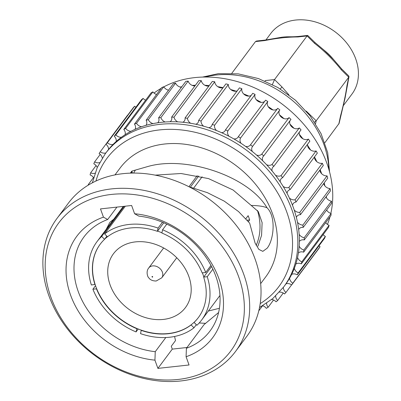 <?xml version="1.0" encoding="UTF-8"?>
<svg xmlns="http://www.w3.org/2000/svg" width="401" height="401" viewBox="0 0 401 401"><rect width="100%" height="100%" fill="white"/><g stroke="black" fill="none" stroke-linecap="round" stroke-linejoin="round"><path stroke-width="0.6" d="M327.452 224.41A111.403 87.428 -143.3 0 0 329.968 216.901M330.84 213.407A111.403 87.428 -143.3 0 0 296.815 116.816A111.403 87.428 -143.3 0 0 194.685 77.619A111.403 87.428 -143.3 0 0 163.824 86.847M235.492 351.512L246.851 336.294A111.328 87.368 -143.3 0 0 237.322 226.76A111.328 87.368 -143.3 0 0 123.062 173.658A111.328 87.368 -143.3 0 0 68.426 203.096L57.067 218.314A111.328 87.368 36.7 0 1 111.704 188.876A111.328 87.368 36.7 0 1 225.963 241.978A111.328 87.368 36.7 0 1 235.492 351.512A111.328 87.368 36.7 0 1 180.856 380.95A111.328 87.368 36.7 0 1 66.596 327.848A111.328 87.368 36.7 0 1 57.067 218.314M178.074 379.456A107.242 84.16 -143.3 0 0 238.63 276.675A107.242 84.16 -143.3 0 0 111.458 194.43A107.242 84.16 -143.3 0 0 50.902 297.206A107.242 84.16 -143.3 0 0 178.074 379.456M135.503 241.883A44.942 35.268 -143.3 0 0 113.448 253.768A44.942 35.268 -143.3 0 0 117.298 297.983A44.942 35.268 -143.3 0 0 163.418 319.417A44.942 35.268 -143.3 0 0 185.473 307.537A44.942 35.268 -143.3 0 0 181.628 263.322A44.942 35.268 -143.3 0 0 135.503 241.883M141.222 330.384L141.373 330.183A61.283 48.09 -143.3 0 0 191.252 324.725L191.097 324.93A61.283 48.09 -143.3 0 1 141.222 330.384L140.53 333.637A65.368 51.298 -143.3 0 0 169.613 337.241A65.368 51.298 -143.3 0 0 193.989 327.787L196.325 324.655M256.179 245.337A65.368 51.298 -143.3 0 0 257.427 210.39M162.45 222.229L158.089 228.074A65.368 51.298 -143.3 0 0 129.007 224.465A65.368 51.298 -143.3 0 0 104.631 233.918L107.518 236.78A61.283 48.09 -143.3 0 1 130.275 227.989A61.283 48.09 -143.3 0 1 157.398 231.322L163.773 222.786M188.956 186.726L197.227 175.643M202.134 176.776L193.758 187.994M166.781 224.134L162.565 229.783A65.368 51.298 -143.3 0 1 205.723 272.485L210.986 265.437M245.868 218.71L248.134 215.673A65.368 51.298 -143.3 0 1 249.658 219.903L248.389 221.598M212.871 269.176L207.242 276.715A65.368 51.298 -143.3 0 1 201.693 319.958L219.948 295.502M211.563 266.53L203.663 277.106A61.283 48.09 -143.3 0 1 198.415 317.512A61.283 48.09 -143.3 0 1 194.054 322.409L196.941 325.266A65.368 51.298 -143.3 0 0 201.693 319.958M113.744 219.227L109.879 222.269L106.21 229.317M189.026 186.761L207.442 192.686L224.269 201.152L238.54 211.568L249.658 223.156L255.101 243.086L258.856 249.392L262.82 251.357L267.086 248.264C273.657 240.47 276.484 216.856 267.026 207.788C263.612 206.355 258.339 205.573 251.206 205.437L233.091 190.009L208.49 178.585L181.021 173.508L155.242 175.137M116.942 207.096L107.668 219.517A78.646 61.719 -143.3 0 0 84.015 236.851A78.646 61.719 -143.3 0 0 85.814 307.066A78.646 61.719 -143.3 0 0 155.252 351.687L165.819 337.532M205.643 323.346L199.207 322.97M260.655 283.652L265.778 276.795A90.902 71.338 -143.3 0 0 257.993 187.357A90.902 71.338 -143.3 0 0 164.701 143.999A90.902 71.338 -143.3 0 0 120.089 168.039L114.972 174.896M130.33 173.132L131.799 171.167A90.902 71.338 -143.3 0 1 135.373 170.094L147.909 166.495C187.021 155.267 248.911 176.721 267.026 207.788M107.343 142.756L134.611 106.235A116.641 91.538 -143.3 0 0 133.227 107.769L105.964 144.29A116.641 91.538 -143.3 0 1 107.343 142.756A6.015 4.722 -143.3 0 0 112.541 144.576A6.015 4.722 -143.3 0 0 113.002 144.5A111.328 87.368 -143.3 0 0 108.551 149.453A111.328 87.368 -143.3 0 0 106.751 151.763L105.237 153.789A111.328 87.368 36.7 0 1 159.874 124.35A111.328 87.368 36.7 0 1 274.129 177.453A111.328 87.368 36.7 0 1 283.657 286.986L285.176 284.956A111.328 87.368 -143.3 0 0 286.003 283.823A111.328 87.368 -143.3 0 0 289.607 278.229A111.328 87.368 -143.3 0 0 291.662 274.399A111.328 87.368 -143.3 0 0 294.359 268.254A111.328 87.368 -143.3 0 0 295.813 264.094A111.328 87.368 -143.3 0 0 297.562 257.487A111.328 87.368 -143.3 0 0 298.389 253.066A111.328 87.368 -143.3 0 0 299.166 246.104A111.328 87.368 -143.3 0 0 299.352 241.487A111.328 87.368 -143.3 0 0 299.136 234.284A111.328 87.368 -143.3 0 0 298.68 229.547A111.328 87.368 -143.3 0 0 297.487 222.214A111.328 87.368 -143.3 0 0 296.389 217.432A111.328 87.368 -143.3 0 0 294.229 210.084A111.328 87.368 -143.3 0 0 292.519 205.327A111.328 87.368 -143.3 0 0 289.427 198.084A111.328 87.368 -143.3 0 0 287.121 193.432A111.328 87.368 -143.3 0 0 283.146 186.4A111.328 87.368 -143.3 0 0 280.289 181.929A111.328 87.368 -143.3 0 0 275.492 175.227A111.328 87.368 -143.3 0 0 272.124 170.996A111.328 87.368 -143.3 0 0 266.585 164.731A111.328 87.368 -143.3 0 0 262.76 160.816A111.328 87.368 -143.3 0 0 256.565 155.077A111.328 87.368 -143.3 0 0 252.344 151.538A111.328 87.368 -143.3 0 0 245.587 146.425A111.328 87.368 -143.3 0 0 241.036 143.317A111.328 87.368 -143.3 0 0 233.828 138.906A111.328 87.368 -143.3 0 0 229.016 136.28A111.328 87.368 -143.3 0 0 221.467 132.641A111.328 87.368 -143.3 0 0 216.48 130.536A111.328 87.368 -143.3 0 0 208.71 127.729A111.328 87.368 -143.3 0 0 203.613 126.18A111.328 87.368 -143.3 0 0 195.748 124.24A111.328 87.368 -143.3 0 0 190.63 123.272A111.328 87.368 -143.3 0 0 182.791 122.24A111.328 87.368 -143.3 0 0 177.733 121.869A111.328 87.368 -143.3 0 0 170.044 121.759A111.328 87.368 -143.3 0 0 165.122 121.984A111.328 87.368 -143.3 0 0 161.387 122.32A111.328 87.368 -143.3 0 0 157.703 122.796A6.015 4.722 -143.3 0 0 158.22 122.235A6.015 4.722 -143.3 0 0 158.59 117.874L185.853 81.348A116.641 91.538 -143.3 0 1 187.001 81.218A116.641 91.538 -143.3 0 1 188.154 81.097A6.015 4.722 -143.3 0 0 192.244 85.408A111.403 87.428 36.7 0 1 195.437 85.228M177.733 121.869A6.015 4.722 -143.3 0 1 174.009 117.157L201.277 80.636A6.015 4.722 -143.3 0 0 204.861 85.273A111.403 87.428 36.7 0 1 209.232 85.578M190.63 123.272A6.015 4.722 -143.3 0 1 187.478 118.29L214.746 81.769A6.015 4.722 -143.3 0 0 217.768 86.666A111.403 87.428 36.7 0 1 223.076 87.669M203.613 126.18A6.015 4.722 -143.3 0 1 201.081 121.002L228.344 84.481A6.015 4.722 -143.3 0 0 230.76 89.558A111.403 87.428 36.7 0 1 236.109 91.182A6.015 4.722 -143.3 0 0 237.232 90.837M216.48 130.536A6.015 4.722 -143.3 0 1 214.605 125.247L241.868 88.726A6.015 4.722 -143.3 0 0 243.633 93.904A111.403 87.428 36.7 0 1 248.871 96.115A6.015 4.722 -143.3 0 0 249.211 96.085A6.015 4.722 -143.3 0 0 251.196 95.398M229.016 136.28A6.015 4.722 -143.3 0 1 227.828 130.962L255.096 94.441A6.015 4.722 -143.3 0 0 256.184 99.638A111.403 87.428 36.7 0 1 261.231 102.395A6.015 4.722 -143.3 0 0 262.259 102.38A6.015 4.722 -143.3 0 0 264.72 101.328M241.036 143.317A6.015 4.722 -143.3 0 1 240.555 138.059L267.818 101.533A6.015 4.722 -143.3 0 0 268.219 106.671A111.403 87.428 36.7 0 1 272.996 109.929A6.015 4.722 -143.3 0 0 274.715 110.009A6.015 4.722 -143.3 0 0 277.587 108.521M279.582 110.24A6.015 4.722 -143.3 0 0 279.542 114.886A111.403 87.428 36.7 0 1 283.968 118.601A6.015 4.722 -143.3 0 0 286.394 118.851A6.015 4.722 -143.3 0 0 289.051 117.608L261.783 154.134A6.015 4.722 -143.3 0 1 259.131 155.372A6.015 4.722 -143.3 0 1 256.565 155.077M290.008 120.681A6.015 4.722 -143.3 0 0 289.973 124.16A111.403 87.428 36.7 0 1 293.988 128.265A6.015 4.722 -143.3 0 0 297.106 128.766A6.015 4.722 -143.3 0 0 299.311 127.924L272.048 164.445A6.015 4.722 -143.3 0 1 269.843 165.292A6.015 4.722 -143.3 0 1 266.585 164.731M299.377 132.084A6.015 4.722 -143.3 0 0 299.357 134.34A111.403 87.428 36.7 0 1 302.89 138.776A6.015 4.722 -143.3 0 0 306.68 139.603A6.015 4.722 -143.3 0 0 308.379 139.087L281.111 175.613A6.015 4.722 -143.3 0 1 279.417 176.124A6.015 4.722 -143.3 0 1 275.492 175.227M307.547 144.27A6.015 4.722 -143.3 0 0 307.537 145.272A111.403 87.428 36.7 0 1 310.539 149.969A6.015 4.722 -143.3 0 0 314.97 151.187A6.015 4.722 -143.3 0 0 316.098 150.926L288.835 187.452A6.015 4.722 -143.3 0 1 287.702 187.708A6.015 4.722 -143.3 0 1 283.146 186.4M314.474 156.936A111.403 87.428 36.7 0 1 316.805 161.658A6.015 4.722 -143.3 0 0 321.838 163.337A6.015 4.722 -143.3 0 0 322.344 163.257L295.076 199.778A6.015 4.722 -143.3 0 1 294.575 199.858A6.015 4.722 -143.3 0 1 289.427 198.084M320.183 169.673A111.403 87.428 36.7 0 1 321.602 173.673A6.015 4.722 -143.3 0 0 327.051 175.874L299.783 212.395A6.015 4.722 -143.3 0 1 294.229 210.084M324.198 182.861A111.403 87.428 36.7 0 1 324.84 185.813A6.015 4.722 -143.3 0 0 330.103 188.585L302.84 225.111A6.015 4.722 -143.3 0 1 297.487 222.214M326.364 196.37A111.403 87.428 36.7 0 1 326.479 197.888A6.015 4.722 -143.3 0 0 331.477 201.192L304.209 237.718A6.015 4.722 -143.3 0 1 299.136 234.284M157.703 122.796A111.328 87.368 -143.3 0 0 152.997 123.623A6.015 4.722 -143.3 0 1 148.32 119.673L175.583 83.147A116.641 91.538 -143.3 0 0 173.407 83.684L146.139 120.205A6.015 4.722 -143.3 0 1 146.069 125.212A6.015 4.722 -143.3 0 1 145.964 125.343A111.328 87.368 -143.3 0 0 141.548 126.751A111.328 87.368 -143.3 0 0 135.017 129.358A6.015 4.722 -143.3 0 0 134.475 124.089L161.743 87.563A116.641 91.538 -143.3 0 1 163.768 86.756A6.015 4.722 -143.3 0 0 168.555 90.18M108.551 149.453A6.015 4.722 -143.3 0 0 105.964 144.29M102.275 158.084A6.015 4.722 -143.3 0 0 99.117 153.523A116.641 91.538 -143.3 0 1 100.235 151.789A6.015 4.722 -143.3 0 0 104.841 153.137A6.015 4.722 -143.3 0 0 105.899 152.901M125.623 128.385L152.886 91.864A116.641 91.538 -143.3 0 0 151.047 92.932L123.784 129.458A116.641 91.538 -143.3 0 1 125.623 128.385A6.015 4.722 -143.3 0 0 130.957 131.327A111.328 87.368 -143.3 0 0 125.032 134.771A111.328 87.368 -143.3 0 0 121.393 137.277A6.015 4.722 -143.3 0 1 115.854 134.911L143.117 98.39A116.641 91.538 -143.3 0 0 141.493 99.704L114.23 136.225A6.015 4.722 -143.3 0 1 116.16 141.508A111.328 87.368 -143.3 0 0 113.002 144.5M125.032 134.771A6.015 4.722 -143.3 0 0 123.784 129.458M97.258 167.448A6.015 4.722 -143.3 0 0 93.799 163.783A116.641 91.538 -143.3 0 1 94.636 161.874A6.015 4.722 -143.3 0 0 98.611 162.806A6.015 4.722 -143.3 0 0 99.633 162.585M93.598 177.693A6.015 4.722 -143.3 0 0 90.09 174.896A116.641 91.538 -143.3 0 1 90.631 172.851A6.015 4.722 -143.3 0 0 93.944 173.438A6.015 4.722 -143.3 0 0 94.992 173.207M252.344 151.538A6.015 4.722 -143.3 0 1 252.445 146.586A6.015 4.722 -143.3 0 1 252.575 146.415L279.843 109.894A116.641 91.538 -143.3 0 0 277.748 108.31L250.48 144.831A6.015 4.722 -143.3 0 1 250.404 144.941A6.015 4.722 -143.3 0 1 247.452 146.53A6.015 4.722 -143.3 0 1 245.587 146.425M255.096 94.441A116.641 91.538 -143.3 0 0 252.755 93.313L225.492 129.834A6.015 4.722 -143.3 0 1 224.896 131.017A6.015 4.722 -143.3 0 1 221.948 132.611A6.015 4.722 -143.3 0 1 221.467 132.641M267.818 101.533A116.641 91.538 -143.3 0 0 265.582 100.165L238.319 136.691A6.015 4.722 -143.3 0 1 237.943 137.312A6.015 4.722 -143.3 0 1 234.991 138.901A6.015 4.722 -143.3 0 1 233.828 138.906M241.868 88.726A116.641 91.538 -143.3 0 0 239.457 87.854L212.194 124.375A6.015 4.722 -143.3 0 1 211.472 126.16A6.015 4.722 -143.3 0 1 208.71 127.729M230.76 89.558A6.015 4.722 -143.3 0 0 235.783 91.227A6.015 4.722 -143.3 0 0 236.109 91.182M228.344 84.481A116.641 91.538 -143.3 0 0 225.908 83.879L198.645 120.4A6.015 4.722 -143.3 0 1 197.878 122.811A6.015 4.722 -143.3 0 1 195.748 124.24M217.768 86.666A6.015 4.722 -143.3 0 0 222.189 87.879A6.015 4.722 -143.3 0 0 223.046 87.709M214.746 81.769A116.641 91.538 -143.3 0 0 212.314 81.448L185.051 117.969A6.015 4.722 -143.3 0 1 184.33 121.027A6.015 4.722 -143.3 0 1 182.791 122.24M204.861 85.273A6.015 4.722 -143.3 0 0 208.64 86.095A6.015 4.722 -143.3 0 0 208.866 86.065M201.277 80.636A116.641 91.538 -143.3 0 0 198.891 80.601L171.628 117.122A6.015 4.722 -143.3 0 1 171.037 120.836A6.015 4.722 -143.3 0 1 170.044 121.759M165.122 121.984A6.015 4.722 -143.3 0 1 160.891 117.618A116.641 91.538 -143.3 0 0 159.738 117.739A116.641 91.538 -143.3 0 0 158.59 117.874M194.054 322.409L194.204 322.203A61.283 48.09 -143.3 0 0 198.49 317.412M205.723 272.485L202.144 272.88A61.283 48.09 -143.3 0 0 161.874 233.031L162.565 229.783M100.28 244.094A61.283 48.09 -143.3 0 0 95.107 284.399L91.373 284.991A65.368 51.298 -143.3 0 1 96.927 241.753L123.318 206.4M96.927 241.753A65.368 51.298 -143.3 0 1 101.679 236.44L104.566 239.302A61.283 48.09 -143.3 0 0 100.2 244.194A61.283 48.09 -143.3 0 0 94.952 284.6M104.566 239.302L106.902 236.169M96.476 288.83L96.626 288.625A61.283 48.09 -143.3 0 0 136.896 328.474L136.054 331.928A65.368 51.298 -143.3 0 1 92.897 289.221L96.476 288.83A61.283 48.09 -143.3 0 0 136.741 328.675M191.097 324.93L193.989 327.787M158.089 228.074L157.398 231.322M203.663 277.106L207.242 276.715M88.215 185.162A116.641 91.538 -143.3 0 1 88.29 184.545A6.015 4.722 -143.3 0 0 88.937 184.726M121.393 137.277A111.328 87.368 -143.3 0 0 116.16 141.508M115.854 134.911A116.641 91.538 -143.3 0 0 114.23 136.225M134.475 124.089A116.641 91.538 -143.3 0 1 136.5 123.277A6.015 4.722 -143.3 0 0 141.548 126.751M152.997 123.623A111.328 87.368 -143.3 0 0 145.964 125.343M148.32 119.673A116.641 91.538 -143.3 0 0 146.139 120.205M174.009 117.157A116.641 91.538 -143.3 0 0 171.628 117.122M187.478 118.29A116.641 91.538 -143.3 0 0 185.051 117.969M201.081 121.002A116.641 91.538 -143.3 0 0 198.645 120.4M214.605 125.247A116.641 91.538 -143.3 0 0 212.194 124.375M227.828 130.962A116.641 91.538 -143.3 0 0 225.492 129.834M240.555 138.059A116.641 91.538 -143.3 0 0 238.319 136.691M252.575 146.415A116.641 91.538 -143.3 0 0 250.48 144.831M261.783 154.134A116.641 91.538 -143.3 0 1 263.708 155.914A6.015 4.722 -143.3 0 0 263.151 156.505A6.015 4.722 -143.3 0 0 262.76 160.816M272.048 164.445A116.641 91.538 -143.3 0 1 273.768 166.39A6.015 4.722 -143.3 0 0 272.73 167.342A6.015 4.722 -143.3 0 0 272.124 170.996M281.111 175.613A116.641 91.538 -143.3 0 1 282.6 177.688A6.015 4.722 -143.3 0 0 281.016 178.926A6.015 4.722 -143.3 0 0 280.289 181.929M288.835 187.452A116.641 91.538 -143.3 0 1 290.068 189.628A6.015 4.722 -143.3 0 0 287.888 191.071A6.015 4.722 -143.3 0 0 287.121 193.432M295.076 199.778L296.033 202.024A6.015 4.722 -143.3 0 0 293.231 203.598A6.015 4.722 -143.3 0 0 292.519 205.327M299.783 212.395A116.641 91.538 -143.3 0 1 300.454 214.675A6.015 4.722 -143.3 0 0 296.966 216.294A6.015 4.722 -143.3 0 0 296.389 217.432M302.84 225.111A116.641 91.538 -143.3 0 1 303.211 227.382A6.015 4.722 -143.3 0 0 299.036 228.971A6.015 4.722 -143.3 0 0 298.68 229.547M304.209 237.718A116.641 91.538 -143.3 0 1 304.274 239.948A6.015 4.722 -143.3 0 0 299.397 241.422A6.015 4.722 -143.3 0 0 299.352 241.487M299.166 246.104A6.015 4.722 -143.3 0 0 303.873 250.018A116.641 91.538 -143.3 0 1 303.632 252.174A6.015 4.722 -143.3 0 0 298.389 253.066M297.562 257.487A6.015 4.722 -143.3 0 0 301.833 261.818A116.641 91.538 -143.3 0 1 301.291 263.868A6.015 4.722 -143.3 0 0 295.813 264.094M294.359 268.254A6.015 4.722 -143.3 0 0 298.128 272.936A116.641 91.538 -143.3 0 1 297.291 274.845A6.015 4.722 -143.3 0 0 291.662 274.399M289.607 278.229A6.015 4.722 -143.3 0 0 292.805 283.191A116.641 91.538 -143.3 0 1 291.687 284.931A6.015 4.722 -143.3 0 0 286.003 283.823M283.367 287.372A6.015 4.722 -143.3 0 0 285.963 292.429A116.641 91.538 -143.3 0 1 284.58 293.963A6.015 4.722 -143.3 0 0 279.417 292.139M275.667 295.973A6.015 4.722 -143.3 0 0 277.692 300.494A116.641 91.538 -143.3 0 1 276.073 301.803A6.015 4.722 -143.3 0 0 271.683 299.477M266.625 303.256A6.015 4.722 -143.3 0 0 268.139 307.261A116.641 91.538 -143.3 0 1 266.304 308.329A6.015 4.722 -143.3 0 0 262.74 305.737M100.235 151.789L127.498 115.267A6.015 4.722 -143.3 0 0 127.583 115.328M134.611 106.235A6.015 4.722 -143.3 0 0 135.919 107.172M143.117 98.39A6.015 4.722 -143.3 0 0 145.633 100.19M152.886 91.864A6.015 4.722 -143.3 0 0 156.565 94.496M175.583 83.147A6.015 4.722 -143.3 0 0 180.119 87.057A6.015 4.722 -143.3 0 0 181.402 87.313M263.708 155.914L290.971 119.388A116.641 91.538 -143.3 0 0 289.051 117.608M273.768 166.39L301.031 129.869A116.641 91.538 -143.3 0 0 299.311 127.924M282.6 177.688L309.863 141.167A116.641 91.538 -143.3 0 0 308.379 139.087M290.068 189.628L317.331 153.107A116.641 91.538 -143.3 0 0 316.098 150.926M296.033 202.024L323.296 165.503L322.344 163.257M300.454 214.675L327.717 178.149A116.641 91.538 -143.3 0 0 327.051 175.874M303.211 227.382L330.474 190.861A116.641 91.538 -143.3 0 0 330.103 188.585M304.274 239.948L331.542 203.427A116.641 91.538 -143.3 0 0 331.477 201.192M326.64 209.994A6.015 4.722 -143.3 0 0 331.136 213.492L303.873 250.018M303.632 252.174L330.895 215.653A116.641 91.538 -143.3 0 0 331.136 213.492M325.682 222.635A6.015 4.722 -143.3 0 0 329.101 225.297L301.833 261.818M301.291 263.868L328.554 227.347A116.641 91.538 -143.3 0 0 329.101 225.297M323.111 234.64A6.015 4.722 -143.3 0 0 325.391 236.415L298.128 272.936M297.291 274.845L324.554 238.319A116.641 91.538 -143.3 0 0 325.391 236.415M318.965 245.808A6.015 4.722 -143.3 0 0 320.073 246.67L292.805 283.191M291.687 284.931L318.955 248.404A116.641 91.538 -143.3 0 0 320.073 246.67M262.48 305.893L258.77 310.855M273.557 300.003L268.139 307.261M283.271 293.026L277.692 300.494M291.602 284.865L285.963 292.429M160.891 117.618L188.154 81.097M136.5 123.277L163.768 86.756M94.636 161.874L100.225 154.385M90.631 172.851L96.08 165.558M88.29 184.545L93.503 177.558M319.787 170.204A6.015 4.722 -143.3 0 0 321.602 173.673M323.667 183.578A6.015 4.722 -143.3 0 0 324.84 185.813M192.244 85.408A6.015 4.722 -143.3 0 0 194.911 85.934M256.184 99.638A6.015 4.722 -143.3 0 0 261.231 102.395M243.633 93.904A6.015 4.722 -143.3 0 0 248.871 96.115M289.973 124.16A6.015 4.722 -143.3 0 0 293.988 128.265M279.542 114.886A6.015 4.722 -143.3 0 0 283.968 118.601M268.219 106.671A6.015 4.722 -143.3 0 0 272.996 109.929M299.357 134.34A6.015 4.722 -143.3 0 0 302.89 138.776M307.537 145.272A6.015 4.722 -143.3 0 0 310.539 149.969M314.389 157.052A6.015 4.722 -143.3 0 0 316.805 161.658M325.963 196.901A6.015 4.722 -143.3 0 0 326.479 197.888M180.119 87.057A111.403 87.428 36.7 0 1 181.843 86.726M161.182 88.315A111.403 87.428 -143.3 0 0 154.014 93.062M135.017 129.358A111.328 87.368 -143.3 0 0 130.957 131.327M174.575 336.474L175.513 340.574L171.262 346.269L172.29 349.116L186.981 347.507M218.58 312.544L204.094 324.584L186.405 348.279A78.646 61.719 -143.3 0 0 210.059 330.945A78.646 61.719 -143.3 0 0 208.259 260.73A78.646 61.719 -143.3 0 0 138.821 216.109L134.601 213.738L131.633 205.492L100.481 208.901L103.448 217.147L107.668 219.517M134.601 213.738A84.771 66.526 36.7 0 1 218.966 278.825A84.771 66.526 36.7 0 1 186.084 356.74L186.405 348.279M155.252 351.687L154.931 360.143L157.899 368.389L189.051 364.985L186.084 356.74M154.931 360.143A84.771 66.526 36.7 0 1 70.566 295.056A84.771 66.526 36.7 0 1 103.448 217.147M251.206 205.437L258.314 211.648L262.124 222.69L261.567 235.372L257.913 246.189M208.345 311.041L219.417 308.274M172.29 349.116L157.899 368.389M131.177 173.107L131.543 171.688L132.285 173.082M131.799 171.167L132.485 173.077M135.373 170.094L133.623 173.067M138.225 329.015L136.054 331.928M92.897 289.221L95.533 285.692M101.679 236.44L124.17 206.309M125.338 206.179L104.631 233.918M247.171 220.174L249.658 219.903M198.726 175.964L190.41 187.102M203.818 276.906A61.283 48.09 -143.3 0 0 202.365 272.855M191.252 324.725A61.283 48.09 -143.3 0 0 194.204 322.203M161.929 232.786A61.283 48.09 -143.3 0 0 157.548 231.121M107.473 236.73A61.283 48.09 -143.3 0 0 104.716 239.096M95.107 284.399A61.283 48.09 -143.3 0 0 96.626 288.625M136.896 328.474A61.283 48.09 -143.3 0 0 141.373 330.183M265.888 40L270.785 33.438A50.661 39.754 36.7 0 1 327.792 27.128A50.661 39.754 36.7 0 1 357.647 81.398A50.661 39.754 36.7 0 1 351.978 94.05L343.161 105.859M281.397 37.283A50.661 39.754 36.7 0 1 281.858 37.218A50.661 39.754 36.7 0 1 285.672 36.872A50.661 39.754 36.7 0 1 286.645 36.837M323.647 49.854A50.661 39.754 36.7 0 1 323.893 50.045A50.661 39.754 36.7 0 1 333.617 59.604A50.661 39.754 36.7 0 1 333.898 59.944M332.81 58.636L341.722 69.002A4.085 0.446 134.7 0 1 341.311 69.809C333.221 59.724 324.294 50.892 314.534 43.308L307.091 35.94L274.525 79.568L281.968 86.932L288.926 94.882M306.249 111.107L316.188 120.796L315.572 123.709M341.722 69.002L348.815 76.025L348.755 77.172L316.188 120.796L314.519 122.074M349.01 76.661L345.071 98.065L339.091 123.413L324.845 142.756M340.855 115.097A4.085 2.381 -168 0 1 340.589 115.673C343.622 104.375 345.752 94.335 346.98 85.548L348.755 77.172L341.311 69.809M297.868 36.952A4.085 1.935 -96.2 0 1 298.695 36.416L307.692 35.428L307.091 35.94L297.868 36.952C287.632 36.972 276.575 38.185 264.7 40.576L255.477 41.589L231.803 73.298M308.474 113.779A4.085 0.446 -45.3 0 0 308.745 113.433M280.229 88.932A4.085 0.446 -45.3 0 0 281.968 86.932M272.409 84.526L274.525 79.568L265.302 80.576A4.085 1.935 -96.2 0 0 265.011 81.082M307.692 35.428L314.945 42.506A4.085 0.446 134.7 0 1 314.534 43.308M298.695 36.416L298.695 36.416C291.677 37.032 289.692 36.641 285.672 36.872M264.7 40.576A4.085 1.935 -96.2 0 1 265.522 40.04L281.858 37.218M347.246 84.972A4.085 2.381 -168 0 1 346.98 85.548M255.477 41.589L256.525 41.027L265.522 40.04M260.184 303.617A107.242 84.16 -143.3 0 0 278.304 193.964A107.242 84.16 -143.3 0 0 159.628 129.904A107.242 84.16 -143.3 0 0 95.964 181.026M328.82 169.277A90.902 71.338 -143.3 0 0 216.199 75.012A90.902 71.338 -143.3 0 0 205.247 77.027M152.681 265.893A8.17 6.411 36.7 0 1 161.067 269.788A8.17 6.411 36.7 0 1 161.763 277.828L156.19 281.011C150.681 280.986 149.267 278.369 148.731 277.778C147.583 276.936 145.799 271.522 148.671 268.053A8.17 6.411 36.7 0 1 152.681 265.893M152.465 277.146A0.411 0.321 -143.3 0 0 152.21 276.444A0.411 0.321 -143.3 0 0 152.465 277.146M338.81 124.049L340.589 115.673M283.657 286.986L272.825 298.524L259.507 307.557M329.542 171.864L327.707 152.721L321.101 133.723L310.138 115.899L295.472 100.22L277.933 87.548L258.495 78.586L238.234 73.859L218.264 73.669L202.56 77.072M161.763 277.828L176.756 257.748M148.671 268.053L163.658 247.973M105.237 153.789L97.253 167.458L92.375 182.796M314.945 42.506L324.549 50.571M325.452 51.323L333.617 59.604M332.409 58.17L323.893 50.045"/></g></svg>
